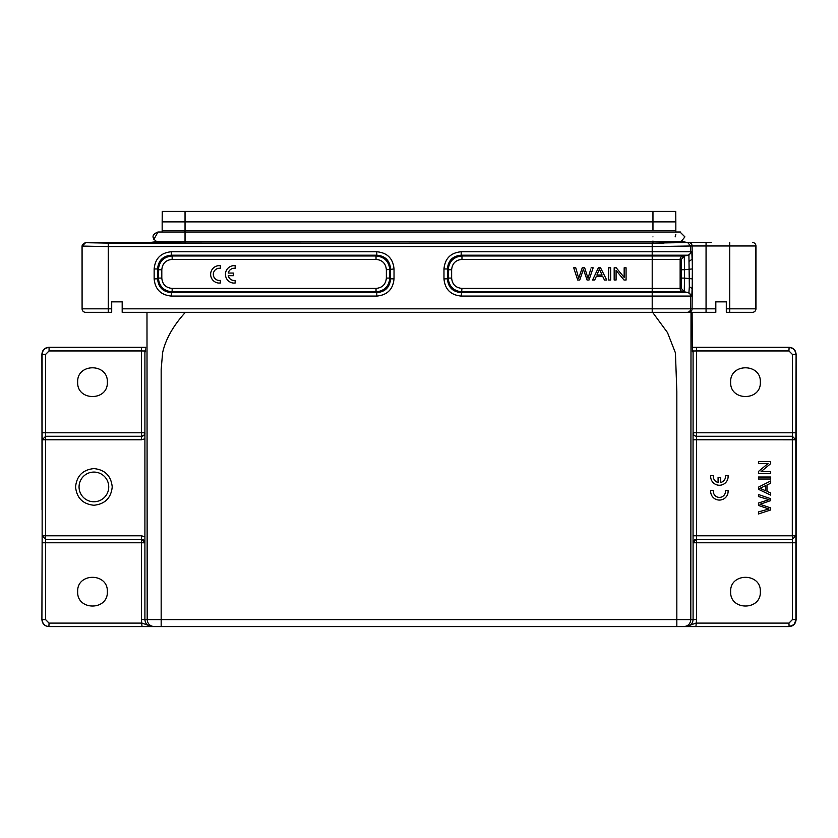 <?xml version="1.0" encoding="UTF-8"?>
<svg xmlns="http://www.w3.org/2000/svg" width="838" height="838" viewBox="0 0 838 838"><rect width="100%" height="100%" fill="white"/><g stroke="black" fill="none" stroke-linecap="round" stroke-linejoin="round"><path stroke-width="1.26" d="M144.911 432.806C145.236 434.325 144.073 435.488 141.423 436.284L141.423 439.772L45.64 439.772L45.577 432.796L42.078 432.796L42.141 439.772L45.64 439.772L45.64 539.295L141.423 539.295L144.911 542.794L144.911 619.607C145.33 623.849 147.656 626.175 151.898 626.594L142.02 623.105L49.065 623.105L48.887 626.594L789.113 626.594L788.935 623.105L695.98 623.105L686.102 626.594L676.832 626.594L676.832 391.545L675.428 352.861L667.498 332.592L652.603 312.323L715.82 312.323L715.82 301.848L726.295 301.848L715.82 301.848M695.257 626.594L686.971 626.594M670.316 626.594L663.549 626.594M174.451 626.594L167.684 626.594M122.18 301.848L111.705 301.848L122.18 301.848L122.18 312.323L185.397 312.323C173.194 325.773 165.599 339.233 162.614 352.683L161.168 369.401L161.168 626.594L142.02 626.594L141.423 619.607L141.423 542.783L144.911 542.794A3.488 3.488 0 0 0 141.423 539.295L141.423 542.783L45.577 542.783L45.64 539.295L42.141 535.807L41.9 619.607C42.319 623.849 44.644 626.175 48.887 626.594M218.844 283.066L220.331 283.035L220.331 280.395A6.096 6.096 0 0 1 213.334 274.958A6.096 6.096 0 0 1 219.147 268.275L220.331 268.338L220.331 265.677A8.726 8.726 0 0 0 210.673 273.607A8.726 8.726 0 0 0 218.844 283.066M228.261 275.692L233.341 275.692L233.341 273.052L228.261 273.052A6.096 6.096 0 0 1 235.143 268.359L235.143 265.688A8.726 8.726 0 0 0 225.485 273.628A8.726 8.726 0 0 0 233.655 283.087L235.143 283.045L235.143 280.416A6.096 6.096 0 0 1 228.261 275.692M713.379 490.377L710.708 490.377A8.726 8.726 0 0 0 718.648 500.035A8.726 8.726 0 0 0 728.107 491.864L728.065 490.377L725.436 490.377A6.096 6.096 0 0 1 719.999 497.374A6.096 6.096 0 0 1 713.316 491.56L713.379 490.377M713.389 475.565L710.729 475.565A8.726 8.726 0 0 0 718.658 485.223A8.726 8.726 0 0 0 728.117 477.052L728.086 475.565L725.446 475.565A6.096 6.096 0 0 1 720.722 482.447L720.722 477.367L718.082 477.367L718.082 482.447A6.096 6.096 0 0 1 713.389 475.565M758.463 513.977L770.688 509.965L770.688 507.922L759.94 504.277L770.688 500.611L770.688 498.683L758.463 494.535L758.463 496.546L768.98 499.668L758.463 503.01L758.463 505.429L768.98 508.991L758.463 511.924L758.463 513.977M759.699 505.859L768.917 509.001L760.475 511.348M759.731 496.934L768.928 499.678M769.357 507.461L759.982 504.267L770.688 500.611M761.868 488.994L760.977 488.638M759.972 488.334L765.66 485.621L765.66 490.754L759.752 488.271M758.463 489.308L770.688 495.111L770.688 492.985L766.98 491.33L766.98 485.003L770.688 483.243L770.688 480.96L758.463 487.15L758.463 489.308M758.463 479.022L770.688 479.022L770.688 477.021L758.463 477.021L758.463 479.022M758.463 473.512L770.688 473.512L770.688 471.595L761.082 471.595L770.688 463.655L770.688 461.602L758.463 461.602L758.463 463.519L768.058 463.519L758.463 471.459L758.463 473.512M583.437 269.291L579.749 280.028L577.717 280.028L573.705 267.804L575.758 267.804L578.733 278.31M587.071 280.028L583.405 269.281L587.071 280.028L588.999 280.028L593.147 267.804L591.136 267.804L593.147 267.804M578.67 278.31L582.263 267.814L584.673 267.804L588.014 278.321L590.748 269.071M580.221 278.698L579.76 280.028M581.823 269.04L582.253 267.804L584.673 267.804L588.014 278.321M573.705 267.804L575.758 267.804L576.335 269.826M598.688 271.208L599.044 270.318M599.348 269.312L602.061 275.011L596.928 275.011L599.411 269.092M599.39 269.103L602.072 275L596.928 275.011M606.722 280.028L600.532 267.804L598.374 267.804L592.571 280.028L594.697 280.028L596.352 276.331L602.679 276.331L604.439 280.028L606.722 280.028L600.532 267.804L598.374 267.804L592.571 280.028M608.66 267.804L608.66 280.028L610.661 280.028L610.661 267.804L608.66 267.804L610.661 267.804M614.17 267.804L614.17 280.028L616.087 280.028L616.087 270.423L624.027 280.028L626.08 280.028L626.08 267.804L624.163 267.804L624.163 277.399L616.223 267.804L614.17 267.804L616.223 267.804L624.163 277.399M626.08 267.804L624.163 267.804M141.423 539.295L141.423 535.807L42.141 535.807L42.141 439.772L45.64 436.284L141.423 436.284A3.488 3.488 0 0 0 144.911 432.796L144.911 542.794M145.676 347.466L141.423 347.456L141.423 350.944L144.911 351.007L144.911 432.796L141.423 432.796L141.423 350.944L49.065 350.944L45.577 354.432L45.577 432.796L141.423 432.796L141.423 436.284M696.493 438.819L696.577 539.295C694.566 539.368 693.403 540.52 693.089 542.773L792.423 542.783L792.423 619.607L788.935 623.105M112.229 486.92C111.087 497.982 104.98 504.088 93.898 505.251C82.836 504.109 76.729 497.992 75.567 486.92C76.708 475.858 82.826 469.741 93.898 468.589C104.96 469.73 111.077 475.837 112.229 486.92M79.055 486.92A14.843 14.843 0 0 0 93.898 501.763A14.843 14.843 0 0 0 108.741 486.92A14.843 14.843 0 0 0 93.898 472.077A14.843 14.843 0 0 0 79.055 486.92M730.652 591.68C729.762 610.808 761.229 610.808 760.338 591.68C761.229 572.543 729.762 572.543 730.652 591.68M730.652 382.159C729.762 401.297 761.229 401.297 760.338 382.159C761.229 363.022 729.762 363.022 730.652 382.159M376.032 288.408L376.032 291.854L172.146 291.854L171.371 292.63L171.371 296.076C160.875 295.081 155.135 289.34 154.15 278.855L154.15 268.967C155.135 258.471 160.875 252.73 171.371 251.746L376.796 251.746L376.796 255.192C385.239 255.925 389.838 260.524 390.581 268.967L390.581 278.845C389.838 287.298 385.239 291.886 376.796 292.63L376.032 291.854C384.359 291.027 388.958 286.428 389.806 278.08L389.806 269.742C388.979 261.404 384.38 256.816 376.032 255.967L172.146 255.967C163.798 256.805 159.21 261.393 158.361 269.742L157.586 268.967C158.33 260.524 162.928 255.925 171.371 255.192L172.146 255.967L172.146 259.403C165.84 260 162.394 263.436 161.807 269.742L158.361 269.742L158.361 278.08C159.21 286.418 163.798 291.006 172.146 291.854L172.146 288.408L376.032 288.408C382.327 287.822 385.773 284.375 386.36 278.08L389.806 278.08M107.348 591.68C108.165 610.829 76.834 610.797 77.662 591.68C76.834 572.522 108.165 572.553 107.348 591.68M107.348 382.159C108.165 401.318 76.834 401.287 77.662 382.159C76.834 363.001 108.165 363.032 107.348 382.159M676.675 232L680.006 232L684.908 236.892L681.043 241.679L688.05 242.486L711.179 242.486M105.598 242.58L128.298 242.58L105.598 242.58M675.135 236.892L675.837 234.378M675.837 230.607L652.959 230.607L652.959 221.881L675.837 221.881L675.837 232L675.837 230.66L185.041 230.66L185.041 232L680.582 232.032M681.703 241.48L687.694 242.549L652.205 243.093L652.205 246.592L690.617 245.995L687.694 242.549L681.221 241.637M185.041 232L185.041 230.66L184.486 232.011L185.041 232L185.041 241.784L156.779 241.637C151.416 237.72 151.814 234.514 157.973 232L153.846 239.521M184.486 232.011L157.973 232.011M156.779 241.637L149.95 242.475L126.821 242.486L185.041 243.093L185.041 240.998M681.043 241.669L171.266 241.784M652.959 211.406L652.959 221.881L185.041 221.881L185.041 211.406L675.742 211.406L675.837 221.881M185.041 211.406L162.258 211.406L162.163 221.881L185.041 221.881L185.041 230.607L162.163 230.607L162.163 221.881M652.959 230.66L162.163 230.607M162.163 232.011L162.163 230.66L162.163 232.011L159.241 232L161.703 232M652.205 243.093L108.28 243.093L108.28 246.592L82.03 246.068L82.428 244.539L85.57 242.486L107.065 242.486M185.041 243.093L664.063 243.062L661.643 241.742M755.667 244.623L755.667 310.186M726.295 301.848L726.295 312.323L752.252 312.323M752.482 242.486L752.451 242.486A3.488 3.488 -90 0 1 755.939 245.974L729.751 245.974L729.751 242.486M82.03 246.068L82.093 308.824A3.488 3.488 90 0 0 85.581 312.323L108.28 312.323L108.28 246.592L652.205 246.592L652.205 255.967L683.054 255.967A3.488 3.488 -90 0 0 680.142 259.403L652.205 259.403L652.205 288.408L681.357 288.408L681.357 259.403L684.269 255.967L683.054 255.967L687.694 255.192A3.488 3.488 -90 0 0 690.617 251.746L690.617 245.995L692.094 245.974A3.488 3.488 -90 0 0 688.595 242.486M161.807 269.742L161.807 278.08C162.394 284.375 165.84 287.822 172.146 288.408M386.36 278.08L386.36 269.742C385.773 263.436 382.327 259.99 376.032 259.403L376.032 255.967M461.968 259.403L461.968 255.967L652.205 255.967L652.205 259.403L461.968 259.403C455.673 259.99 452.227 263.436 451.64 269.742L451.64 278.08C452.227 284.375 455.673 287.822 461.968 288.408L652.205 288.408L652.205 292.63L461.204 292.63C452.761 291.886 448.162 287.298 447.419 278.845L448.194 278.08C449.042 286.418 453.63 291.006 461.968 291.854L683.054 291.854A3.488 3.488 90 0 1 680.142 288.408L680.142 259.403L681.357 259.403M443.972 268.967C444.968 258.471 450.708 252.73 461.204 251.746L691.842 251.746L688.92 255.192L689.339 286.659L688.92 292.63L687.694 292.63A3.488 3.488 90 0 1 690.617 296.076L461.204 296.076C450.708 295.081 444.968 289.34 443.972 278.855L443.972 268.967L447.419 268.967C448.162 260.524 452.761 255.925 461.204 255.192L461.968 255.967C453.63 256.805 449.042 261.404 448.194 269.742L448.194 278.08L451.64 278.08M706.057 242.486L706.057 308.824L692.094 308.824L692.345 268.925L684.51 269.742L684.269 255.967L688.92 255.192L461.204 255.192L461.204 251.746M681.357 288.408L684.269 291.854L684.51 278.08L692.345 278.897M792.298 535.901L792.329 439.772L795.828 439.772L795.922 542.783L792.423 542.783L792.329 535.807L795.859 535.807L792.329 539.295L696.546 539.295L693.057 542.783L693.057 432.796C693.141 434.807 694.304 435.97 696.577 436.284L696.577 432.796L693.089 432.796L693.089 351.007L696.577 350.944L696.577 347.456L788.935 347.456C793.167 347.875 795.503 350.2 795.922 354.432L792.423 354.432L792.423 432.796L795.922 432.796L795.828 439.772L792.329 436.284L792.423 432.796L696.577 432.796L696.577 350.944L788.935 350.944L789.113 347.267L692.324 347.267M42.057 509.965L41.9 354.254L45.577 354.432M376.796 251.746C387.292 252.73 393.032 258.471 394.028 268.967L394.028 278.855C393.032 289.34 387.292 295.081 376.796 296.076L376.796 292.63L171.371 292.63C162.928 291.886 158.33 287.298 157.586 278.845L158.361 278.08L161.807 278.08M108.28 243.093L85.581 242.706L82.093 246.194L82.093 308.824L111.705 308.824L111.705 301.848M686.102 626.594C690.344 626.175 692.67 623.849 693.089 619.607L696.577 619.607L696.577 539.295L792.36 539.295M792.329 439.772L792.329 436.284L696.546 436.284L696.493 439.772L792.371 439.793M691.842 251.746L692.094 259.256L689.339 261.163M98.402 312.323L111.705 312.323L111.705 308.824M795.922 542.783L795.922 619.607C795.503 623.849 793.167 626.175 788.935 626.594L788.935 626.594M794.015 624.582L789.113 626.594C793.356 626.175 795.681 623.849 796.1 619.607L796.1 354.254C795.681 350.012 793.356 347.686 789.113 347.267C793.356 347.686 795.681 350.012 796.1 354.254L795.922 432.796M49.033 626.594L49.065 626.594C44.833 626.175 42.497 623.849 42.078 619.607L45.577 619.607L45.577 542.783L42.078 542.783M154.15 278.855L157.586 278.845L157.586 268.967L154.15 268.967M171.371 251.746L171.371 255.192L376.796 255.192L376.021 255.967M394.028 268.967L386.36 269.742M394.028 278.855L390.581 278.845L389.796 278.069M461.204 296.076L461.968 288.408M443.972 278.855L447.419 278.845L447.419 268.967L448.204 269.752M692.324 347.466L696.577 347.456M702.516 312.323C692.921 312.323 692.921 312.323 702.516 312.323L715.82 312.323M695.247 312.323L692.115 312.323L692.356 351.604M692.345 268.925L692.094 245.974L729.751 245.974L729.751 308.824L755.939 308.824A3.488 3.488 90 0 1 752.451 312.323M689.339 286.659L692.094 288.565L691.842 296.076L688.92 292.63L684.059 291.813L687.694 292.63L652.205 292.63L652.205 308.824L122.18 308.824M696.577 619.607L695.907 626.594M151.469 312.323L146.985 312.323L147.195 619.607C147.614 623.849 149.95 626.175 154.182 626.594M683.818 626.594C688.05 626.175 690.386 623.849 690.805 619.607L691.015 312.323M652.603 312.323L185.397 312.323M693.089 432.827L693.089 432.796C693.277 434.901 694.44 436.064 696.546 436.284M144.943 438.819L141.423 439.772M652.959 236.892C652.959 243.156 652.959 243.156 652.959 236.892C652.959 230.628 652.959 230.628 652.959 236.892M755.97 308.824L755.97 245.974M42.078 432.796L42.078 354.432C42.497 350.2 44.833 347.875 49.065 347.456L49.065 350.944M141.423 347.456L48.887 347.267C44.644 347.686 42.319 350.012 41.9 354.254C42.319 350.012 44.644 347.686 48.887 347.267L145.676 347.267M376.032 259.403L172.146 259.403M451.64 269.742L448.194 269.742M652.959 243.093L652.959 240.998M788.935 350.944L792.423 354.432M729.751 312.323L729.751 308.824L726.295 308.824M681.535 278.08L684.51 278.08L684.51 269.742L681.535 269.742M794.089 624.52L796.1 619.607L792.423 619.607M145.665 348.922L144.911 351.007L145.644 351.74M49.065 623.105L45.577 619.607M693.089 542.783L693.089 619.607L141.423 619.607M376.796 296.076L171.371 296.076M692.335 348.922L693.089 351.007L692.356 351.74M692.995 535.807L792.329 535.807M706.057 312.323L706.057 308.824L715.82 308.824M691.842 296.076L690.617 296.076L690.617 308.824L652.205 308.824L652.205 312.323M141.423 535.807L144.943 536.76M696.493 439.772L692.995 439.772M688.595 312.323A3.488 3.488 -90 0 0 692.094 308.824L690.617 308.824A3.488 3.488 90 0 1 687.118 312.323M180.558 241.784L177.038 241.784M180.526 232L178.044 232M172.02 232L163.62 232M42.057 463.875L41.9 354.254M149.279 626.594L151.626 626.594M686.406 626.594L687.244 626.594M687.736 626.594L688.585 626.594M690.386 626.594L690.994 626.594M692.356 351.677L692.115 312.323"/></g></svg>
